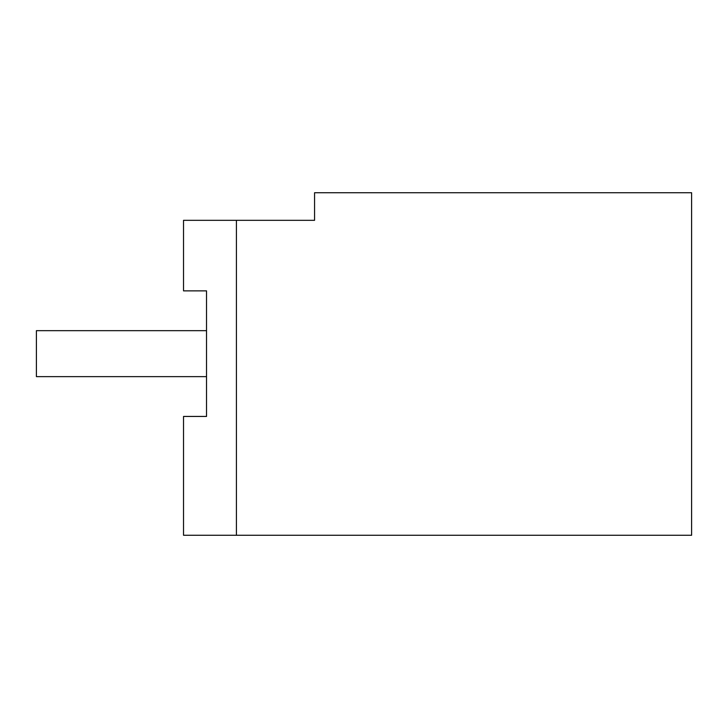 <?xml version="1.0" encoding="UTF-8"?>
<svg xmlns="http://www.w3.org/2000/svg" width="728" height="728" viewBox="0 0 728 728"><rect width="100%" height="100%" fill="white"/><g stroke="black" fill="none" stroke-linecap="round" stroke-linejoin="round"><path stroke-width="1.09" d="M691.6 535.271L183.529 535.271L183.529 416.443L206.524 416.443L206.524 290.872L183.529 290.872L183.529 220.32L314.569 220.32L314.569 192.729L691.6 192.729L691.6 535.271M236.409 535.271L236.409 220.32M206.524 416.443L206.524 376.64L36.4 376.64L36.4 330.667L206.524 330.667L206.524 290.872"/></g></svg>

